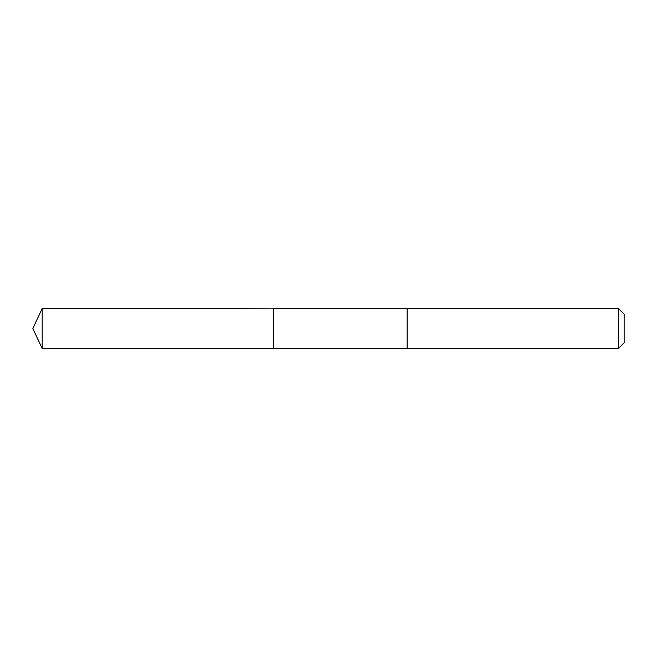 <?xml version="1.0" encoding="UTF-8"?>
<svg xmlns="http://www.w3.org/2000/svg" width="657" height="657" viewBox="0 0 657 657"><rect width="100%" height="100%" fill="white"/><g stroke="black" fill="none" stroke-linecap="round" stroke-linejoin="round"><path stroke-width="0.99" d="M273.706 308.815L42.212 308.429L42.212 348.571L273.706 348.571L273.706 308.429L407.159 308.437L407.159 348.563L273.706 348.571L273.706 308.815M407.159 308.429L407.159 348.571L618.352 348.571L618.352 308.429L407.159 308.429M618.352 308.429L624.15 314.218L624.15 342.782L618.352 348.571M273.706 348.571L42.212 348.571L32.85 328.5L42.212 348.571M32.85 328.5L42.212 308.429"/></g></svg>
